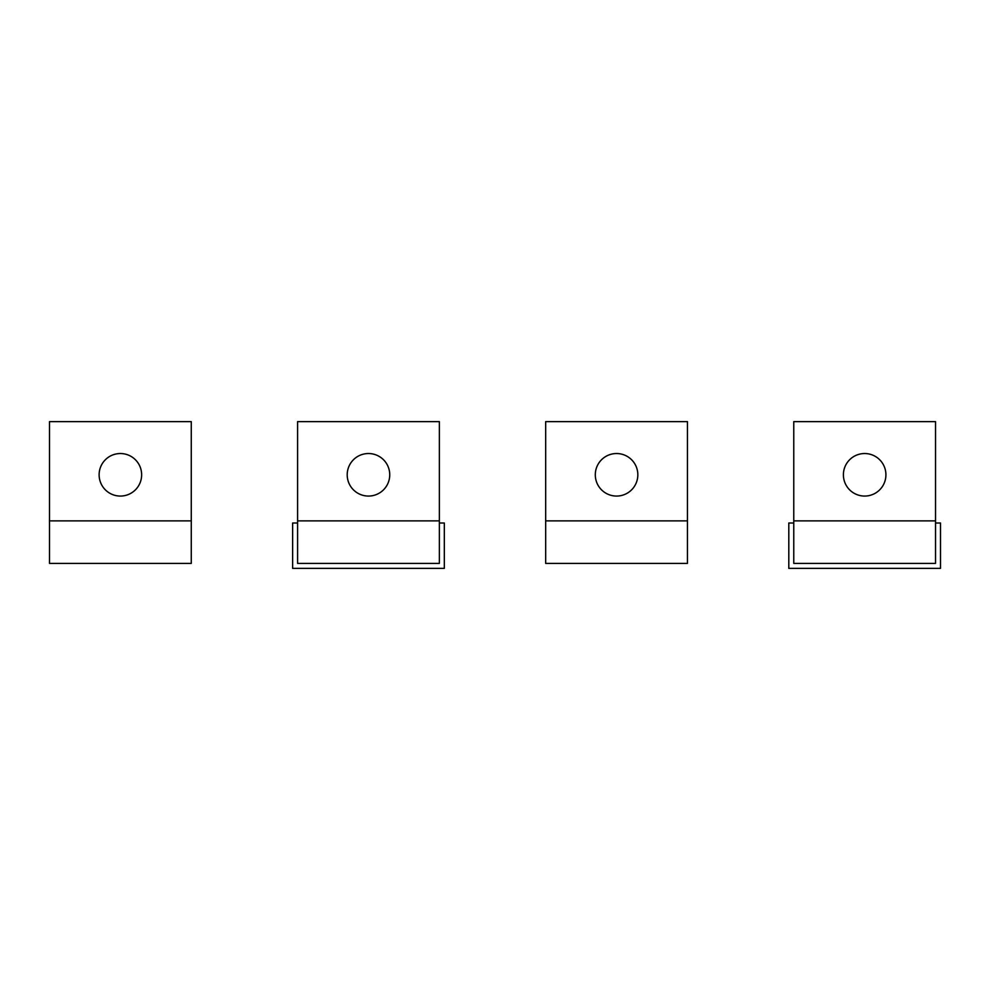 <?xml version="1.0" encoding="UTF-8"?>
<svg xmlns="http://www.w3.org/2000/svg" width="990" height="990" viewBox="0 0 990 990"><rect width="100%" height="100%" fill="white"/><g stroke="black" fill="none" stroke-linecap="round" stroke-linejoin="round"><path stroke-width="1.49" d="M793.77 563.397L793.77 421.641L935.538 421.641L935.538 563.397L793.77 563.397L935.538 563.397M843.393 474.804A21.26 21.26 0 0 0 864.654 496.064A21.26 21.26 0 0 0 885.914 474.804A21.26 21.26 0 0 0 864.654 453.531A21.26 21.26 0 0 0 843.393 474.804M935.538 523.005L940.5 523.005L940.5 568.359L788.807 568.359L788.807 523.005L793.77 523.005M297.594 563.397L297.594 421.641L439.362 421.641L439.362 563.397L297.594 563.397L439.362 563.397M347.205 474.804A21.26 21.26 0 0 0 368.478 496.064A21.26 21.26 0 0 0 389.738 474.804A21.26 21.26 0 0 0 368.478 453.531A21.26 21.26 0 0 0 347.205 474.804M439.362 523.005L444.324 523.005L444.324 568.359L292.632 568.359L292.632 523.005L297.594 523.005M545.676 520.876L545.676 421.641L687.444 421.641L687.444 563.397L545.676 563.397L545.676 520.876L687.444 520.876M595.299 474.804A21.26 21.26 0 0 0 616.56 496.064A21.26 21.26 0 0 0 637.832 474.804A21.26 21.26 0 0 0 616.56 453.531A21.26 21.26 0 0 0 595.299 474.804M587.503 563.397L645.629 563.397L587.503 563.397M49.5 520.876L49.5 421.641L191.268 421.641L191.268 563.397L49.5 563.397L49.5 520.876L191.268 520.876M141.644 474.804A21.26 21.26 0 0 0 120.384 453.531A21.26 21.26 0 0 0 99.124 474.804A21.26 21.26 0 0 0 120.384 496.064A21.26 21.26 0 0 0 141.644 474.804M149.441 563.397L91.315 563.397L149.441 563.397M793.77 520.876L935.538 520.876M297.594 520.876L439.362 520.876"/></g></svg>
